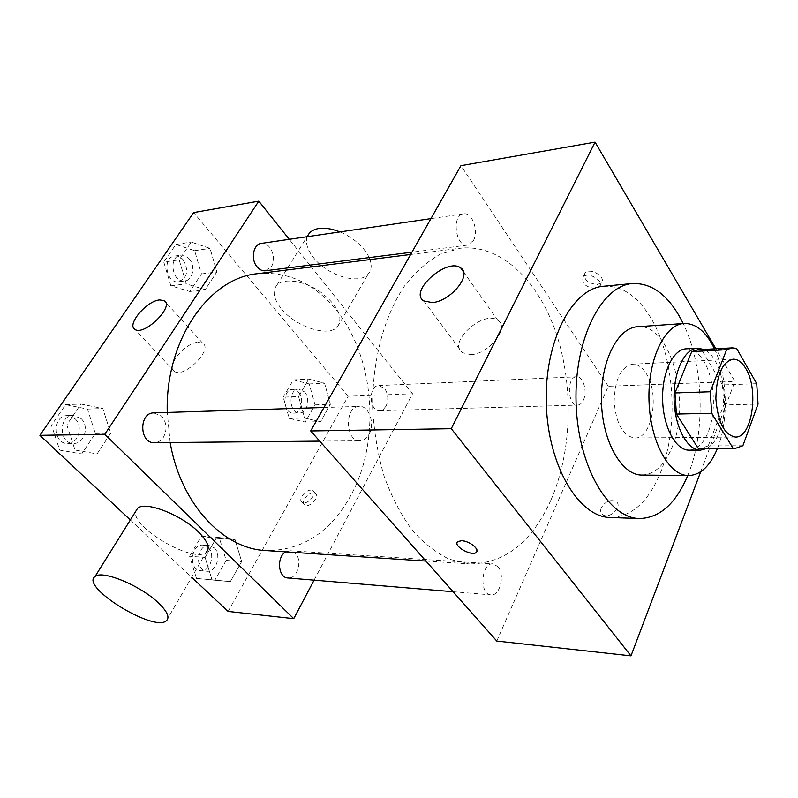 <?xml version="1.0" encoding="UTF-8"?>
<svg xmlns="http://www.w3.org/2000/svg" width="798" height="798" viewBox="0 0 798 798"><rect width="100%" height="100%" fill="white"/><g stroke="black" fill="none" stroke-linecap="round" stroke-linejoin="round"><path stroke-width="0.6" stroke-dasharray="3.99 2.99" d="M645.971 373.125C660.026 393.264 652.305 439.08 634.649 437.982C622.939 435.927 616.116 423.818 614.161 401.663C614.799 379.439 620.894 366.95 632.455 364.197C637.512 364.097 642.021 367.07 645.971 373.125M742.878 445.733L708.235 445.902L723.786 404.975L758.04 404.077M756.733 383.688L722.479 384.945L701.921 350.332L736.584 348.407M722.479 384.945L723.786 404.975M708.235 445.902L700.534 448.496M697.602 349.803L701.921 350.332M706.829 448.476C712.135 445.503 716.424 439.728 719.706 431.149C730.759 403.908 721.881 356.656 703.886 349.454M686.18 348.816C692.834 348.666 698.729 352.826 703.896 361.295C714.439 378.402 716.564 411 708.524 431.289C703.696 443.419 697.253 449.703 689.183 450.162M717.442 448.436L718.11 446.72C728.893 418.681 727.317 375.539 714.489 348.856M641.911 475.049C654.639 474.461 664.744 465.084 672.205 446.92C691.866 401.594 670.34 322.751 637.512 326.761M687.726 475.548L688.923 472.546C705.861 429.324 703.417 364.606 683.218 323.549M603.567 286.243C621.383 285.385 636.864 295.489 650.001 316.567C674.669 355.908 679.327 426.371 660.614 472.286C648.535 501.762 631.807 516.835 610.43 517.513M700.714 471.728L734.918 381.414L715.846 348.786M601.283 507.767C600.216 510.57 600.585 512.785 602.41 514.411C608.724 520.136 623.248 506.76 616.265 501.663C610.5 499.139 605.502 501.174 601.283 507.767C605.502 501.174 610.49 499.139 616.265 501.663C623.248 506.76 608.724 520.126 602.41 514.401C600.585 512.775 600.206 510.56 601.283 507.757M496.775 641.053L608.295 386.262L734.918 381.414M473.394 240.567C479.059 231.121 472.117 211.989 463.578 213.854C451.269 214.842 455.558 247.51 467.638 245.116L473.394 240.567M583.448 400.017C587.667 391.399 583.168 376.008 576.575 376.786C566.38 376.496 567.438 406.122 577.582 405.095C579.996 404.935 581.951 403.239 583.448 400.017M497.882 566.61C505.264 574.51 500.017 596.296 490.97 594.869C478.96 594.67 481.154 562.261 493.024 563.867L497.882 566.61M608.295 386.262L460.935 165.675M369.035 434.341C375.23 423.828 368.965 405.514 359.349 406.382C344.387 405.943 345.095 441.813 360.028 440.765C363.718 440.596 366.721 438.461 369.035 434.341M550.909 500.127C572.066 451.648 573.902 385.733 556.036 332.856C538.131 280.188 500.326 243.639 460.077 248.278L440.257 254.173C427.349 261.385 415.439 271.988 404.536 285.973C383.928 316.477 371.898 361.664 372.666 408.835C374.102 432.356 377.923 454.86 384.127 476.326C391.589 496.685 400.796 514.441 411.768 529.583C423.479 542.899 435.987 552.775 449.304 559.218L469.443 563.917C504.565 563.737 531.717 542.47 550.909 500.127M597.303 284.567L601.253 282.851C606.919 277.305 589.892 266.981 585.034 273.026C583.368 279.38 587.458 283.23 597.303 284.567M470.72 354.601C488.835 354.352 509.962 327.719 498.012 320.537C484.117 309.115 446.78 342.611 462.311 352.636L470.72 354.601M595.448 288.557C585.592 287.21 581.493 283.36 583.139 277.006C587.996 270.991 605.054 281.325 599.398 286.851L595.448 288.557M476.835 551.647C476.276 546.371 471.209 542.71 461.623 540.685L457.174 542.301M257.525 273.694C288.068 271.13 314.272 283.23 336.148 310.013C374.651 357.005 381.085 439.868 351.11 494.959C330.621 532.296 302.163 550.829 265.734 550.55M170.164 442.531L167.251 412.436M265.365 270.771L271.35 266.652C277.275 258.223 270.153 241.555 261.305 243.4M285.814 551.867L290.203 550.76L295.25 553.214C302.911 560.256 297.325 579.358 287.918 577.981M386.033 406.162L383.269 409.454L379.788 410.701C369.025 411.658 368.068 385.394 378.86 385.564L384.636 388.536C388.307 393.993 388.766 399.868 386.033 406.162M153.824 412.855L161.675 416.237C166.782 422.601 167.39 429.553 163.52 437.095C161.156 440.666 158.104 442.531 154.373 442.671M314.083 580.156L412.556 393.763L311.32 266.951M309.873 265.126L289.265 239.32M228.098 611.418L348.167 396.237L412.556 393.763M313.454 492.875C307.819 492.416 300.427 502.371 304.527 504.944C308.996 508.745 320.457 496.725 315.459 493.503L313.454 492.875M66.783 424.855L75.022 450.052L97.087 453.902L110.713 433.204L102.832 408.526L80.957 404.037L66.783 424.855L75.022 450.052L97.087 453.902L110.713 433.204L102.832 408.526L80.957 404.037L66.783 424.855L51.491 425.224L59.72 450.112L81.725 453.912L95.341 433.464L87.481 409.085L65.655 404.656L51.491 425.224M298.582 396.536L304.627 418.042L320.577 421.703L330.372 404.327L324.567 383.21L308.726 379.09L298.582 396.536L304.627 418.042L320.577 421.703L330.372 404.327L324.567 383.21L308.726 379.09L298.582 396.536L283.2 397.145L289.245 418.421L305.215 422.042L315.04 404.845L309.225 383.938L293.365 379.868L283.2 397.145M130.343 519.957L191.67 577.333M348.167 396.237L193.655 212.577M205.086 557.403L211.999 579.807L230.353 581.612L241.664 561.573L235.031 539.578L216.817 537.224L205.086 557.403L211.999 579.807L230.353 581.612L241.664 561.573L235.031 539.578L216.817 537.224L205.086 557.403L189.595 556.266L196.498 578.42L214.852 580.226L226.173 560.415L219.54 538.66L201.335 536.316L189.595 556.266M179.171 259.859L186.283 283.879L205.196 289.654L216.857 271.938L210.044 248.387L191.271 242.093L179.171 259.859L186.283 283.879L205.196 289.654L216.857 271.938L210.044 248.387L191.271 242.093L179.171 259.859L163.78 262.053L170.882 285.804L189.784 291.479L201.455 273.943L194.642 250.672L175.879 244.467L163.78 262.053M166.393 620.754L206.343 552.106C194.692 564.425 130.214 527.109 135.85 511.129M281.504 308.956C295.799 326.871 328.427 337.494 337.444 326.861C343.609 317.345 338.053 305.784 320.756 292.168C304.517 280.776 283.938 277.574 276.966 285.036C272.048 291.031 273.564 299.001 281.504 308.956M307.21 236.567C305.255 242.622 307.27 249.525 313.255 257.295C326.831 275.33 358.871 285.335 368.137 274.113C371.389 270.472 372.008 265.624 369.993 259.589M369.205 257.604C363.818 246.712 354.103 238.143 340.068 231.899M198.074 342.262L202.712 343.21C213.515 349.275 183.739 378.9 174.333 371.339C165.525 366.412 185.116 342.601 198.074 342.262M310.921 490.142C305.295 489.683 297.873 499.658 301.973 502.221C306.432 506.012 317.923 493.972 312.936 490.76L310.921 490.142M189.146 258.791C195.789 265.864 192.926 280.407 184.727 280.996C172.198 283.29 167.969 256.358 180.717 255.17C183.839 254.811 186.642 256.018 189.146 258.791M170.882 285.804L186.283 283.879M189.784 291.479L205.196 289.654M201.455 273.943L216.857 271.938M194.642 250.672L210.044 248.387M175.879 244.467L191.271 242.093M183.081 259.659C189.026 270.253 187.56 277.614 178.662 281.764C166.134 284.048 161.904 257.245 174.652 256.058C177.774 255.699 180.587 256.896 183.081 259.659M81.067 418.561C89.576 426.062 84.418 443.878 73.775 443.419C58.803 444.296 58.294 415.13 73.276 415.399L81.067 418.561M59.72 450.112L75.022 450.052M81.725 453.912L97.087 453.902M95.341 433.464L110.713 433.204M87.481 409.085L102.832 408.526M65.655 404.656L80.957 404.037M75.032 418.731C83.531 426.202 78.374 443.937 67.74 443.479C52.788 444.346 52.279 415.319 67.251 415.588L75.032 418.731M304.597 391.928C310.721 398.352 307.26 413.224 299.649 412.975C288.776 413.893 287.849 388.985 298.771 389.115L304.597 391.928M289.245 418.421L304.627 418.042M305.215 422.042L320.577 421.703M315.04 404.845L330.372 404.327M309.225 383.938L324.567 383.21M293.365 379.868L308.726 379.09M298.552 392.177C304.666 398.581 301.205 413.394 293.594 413.145C282.711 414.062 281.794 389.254 292.716 389.384L298.552 392.177M214.213 547.857C221.894 554.54 216.248 572.585 206.812 571.228C194.313 570.849 196.787 544.027 209.156 545.513L214.213 547.857M196.498 578.42L211.999 579.807M214.852 580.226L230.353 581.612M226.173 560.415L241.664 561.573M219.54 538.66L235.031 539.578M201.335 536.316L216.817 537.224M208.108 547.458C215.789 554.111 210.143 572.076 200.707 570.72C188.208 570.341 190.692 543.638 203.051 545.124L208.108 547.458M733.073 359.17L632.455 364.197M735.387 437.035L634.649 437.982M423.728 300.916L462.311 352.636M463.498 271.869L498.012 320.537M585.034 273.026L583.139 277.006M601.253 282.851L599.398 286.851M425.923 561.064L469.443 563.917M410.641 254.482L460.077 248.278M463.578 213.854L430.95 218.622M467.638 245.116L411.948 252.188M453.074 591.717L490.97 594.869M290.203 550.76L493.024 563.867M379.788 410.701L577.582 405.095M378.86 385.564L576.575 376.786M319.719 441.134L360.028 440.765M323.978 407.499L359.349 406.382M337.444 326.861L368.137 274.113M276.966 285.036L307.12 236.707M202.712 343.21L165.555 302.143M174.333 371.339L134.902 329.345M301.973 502.221L304.527 504.944M312.936 490.76L315.459 493.503M178.662 281.764L184.727 280.996M174.652 256.058L180.717 255.17M67.74 443.479L73.775 443.419M67.251 415.588L73.276 415.399M293.594 413.145L299.649 412.975M292.716 389.384L298.771 389.115M200.707 570.72L206.812 571.228M203.051 545.124L209.156 545.513"/><path stroke-width="1.2" d="M745.871 368.666C759.187 389.953 752.075 438.192 735.387 437.035C724.315 434.85 717.811 422.062 715.886 398.651C716.424 375.17 722.15 362.013 733.073 359.17C737.851 359.1 742.12 362.262 745.871 368.666M726.609 349.694L710.26 391.758L711.676 413.274L733.013 448.147L735.337 448.376L742.878 445.733L758.04 404.077L756.733 383.688L736.584 348.407L732.355 347.858L726.609 349.694L691.726 351.609L674.988 392.935L710.26 391.758M735.337 448.376L698.16 448.267L733.013 448.147M674.988 392.935L676.415 414.052L698.16 448.267M691.726 351.609L697.602 349.803L732.355 347.858M703.886 349.454L697.492 348.177C684.355 348.606 673.203 372.486 674.101 399.888C674.829 427.289 687.377 450.471 700.514 450.132L706.829 448.476M700.514 450.132L689.183 450.162C675.966 450.501 663.347 427.469 662.629 400.227C661.732 372.995 672.963 349.255 686.18 348.816L697.492 348.177M676.415 414.052L711.676 413.274M714.489 348.856C706.22 331.769 696.095 323.32 684.105 323.489C664.544 324.337 647.667 359.699 649.003 400.636C650.091 441.573 669.043 475.877 688.614 475.558C700.594 475.029 710.2 465.982 717.442 448.436M684.105 323.489L637.512 326.761C617.462 327.669 600.146 362.172 601.453 402.042C602.51 441.922 621.841 475.339 641.911 475.049L688.614 475.558M683.218 323.549C669.692 296.238 652.794 282.891 632.535 283.519C601.463 285.485 574.021 339.489 576.076 402.8C577.772 466.122 608.375 518.401 639.507 518.52C659.766 517.942 675.846 503.618 687.726 475.548M639.507 518.52L610.43 517.513C578.869 517.353 547.957 465.922 546.291 403.678C544.256 341.444 572.076 288.278 603.567 286.243L632.535 283.519M715.846 348.786L595.069 142.134L451.269 428.686L630.979 655.866L700.714 471.728M595.069 142.134L460.935 165.675L310.701 430.95L496.775 641.053L630.979 655.866M432.127 302.562L423.728 300.916C408.426 291.539 447.07 257.136 460.695 267.919C472.516 274.582 450.381 301.674 432.127 302.562M310.701 430.95L451.269 428.686M461.623 540.695C469.314 540.815 480.256 549.563 476.286 552.376C471.847 556.844 452.426 545.593 457.713 541.603L461.623 540.695M457.174 542.301C454.351 547.019 472.316 556.485 476.286 552.366L476.835 551.647M425.923 561.064L265.734 550.55C223.241 548.884 180.627 504.007 170.164 442.531M167.251 412.436C165.146 340.227 209.086 277.884 257.525 273.694L410.641 254.482M430.95 218.622L261.305 243.4C253.205 244.058 250.452 259.51 257.165 266.951C259.619 269.794 262.362 271.071 265.365 270.771L411.948 252.188M453.074 591.717L287.918 577.981C278.043 577.872 276.327 556.725 285.814 551.867M319.719 441.134L154.373 442.671C139.281 443.598 138.722 412.546 153.824 412.855L323.978 407.499M289.265 239.32L258.801 201.146L104.787 434.282L293.744 618.659L314.083 580.156M311.32 266.951L309.873 265.126M191.67 577.333L228.098 611.418L293.744 618.659M258.801 201.146L193.655 212.577L39.9 435.319L130.343 519.957M39.9 435.319L104.787 434.282M159.67 299.928L164.248 300.696C174.772 306.282 143.959 336.477 134.902 329.345C126.343 324.796 146.772 300.716 159.67 299.928M135.85 511.129L137.555 508.406C144.747 500.575 181.355 514.65 198.602 532.116C207.749 541.403 210.333 548.066 206.343 552.106M369.993 259.589L369.205 257.604M340.068 231.899C326.143 226.662 315.978 226.961 309.554 232.807L307.21 236.567M157.366 601.931C167.091 611.009 170.104 617.273 166.393 620.754C154.114 632.435 79.92 586.849 95.002 576.585C101.615 569.782 139.032 584.854 157.366 601.931M460.695 267.919L463.498 271.869M307.12 236.707L309.554 232.807M137.555 508.406L95.002 576.585M165.555 302.143L164.248 300.696"/></g></svg>
